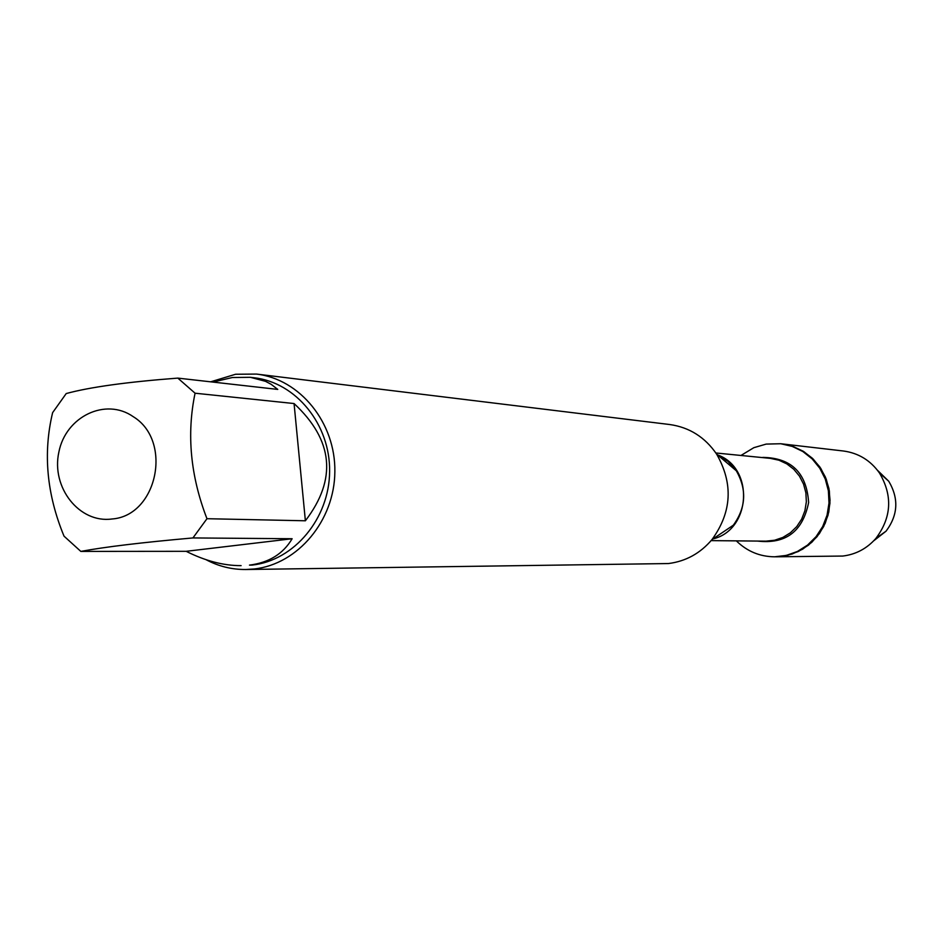 <?xml version="1.0" encoding="UTF-8"?>
<svg xmlns="http://www.w3.org/2000/svg" width="943" height="943" viewBox="0 0 943 943"><rect width="100%" height="100%" fill="white"/><g stroke="black" fill="none" stroke-linecap="round" stroke-linejoin="round"><path stroke-width="1.41" d="M740.962 455.469L753.846 447.677L766.164 444.094L780.757 443.74L792.203 446.393L802.847 451.52L812.182 458.911L819.773 468.223L825.266 479.032L828.39 490.82L829.003 503.055L827.07 515.137L822.697 526.524L816.072 536.673L807.514 545.113L797.436 551.455L786.309 555.415L774.639 556.806C759.822 556.665 747.068 551.349 736.342 540.869M873.654 540.858L886.055 531.168L875.894 538.406C866.971 548.543 855.938 554.425 842.806 556.052L775.653 556.806L787.299 555.415L798.426 551.455L808.493 545.125L817.039 536.697L823.663 526.548L828.037 515.184L829.958 503.102L829.345 490.89L826.221 479.115L820.74 468.317L813.149 459.017L803.825 451.626L793.193 446.499L781.759 443.858L792.827 446.369L803.165 451.214L812.3 458.192L819.856 466.997L825.479 477.252L828.932 488.509L830.04 500.285L828.791 512.049L825.196 523.294L819.455 533.514L811.793 542.296L802.552 549.227L792.155 554.024L781.052 556.488L774.639 556.806M133.222 416.665C105.569 397.251 65.692 416.558 58.855 452.157C51.028 487.507 79.377 523.495 111.934 518.992C157.292 515.939 173.017 440.829 133.222 416.665M177.826 378.108C127.105 381.962 89.903 387.101 66.222 393.549L52.619 412.645C42.918 453.111 46.726 494.285 64.03 536.166L80.839 551.407C104.767 546.928 142.134 542.437 192.938 537.934L206.965 518.709C190.474 476.003 186.514 434.169 195.071 393.207L177.826 378.108L277.761 389.412L271.171 384.32L265.537 381.337L250.378 377.306L232.426 377.506L212.929 382.08M250.378 377.306L254.103 377.754C296.078 382.457 330.309 424.515 329.614 471.488C329.355 518.45 294.24 560.496 252.123 565.093L249.482 565.116C268.967 562.665 283.183 553.871 292.13 538.736L192.938 537.934M80.839 551.407L186.16 551.313C205.315 560.932 223.621 565.706 241.102 565.635M206.965 518.709L305.379 520.784C337.146 479.221 333.374 440.145 294.063 403.545L195.071 393.207M245.923 569.513L668.422 563.549C685.773 561.356 700.295 553.376 712 539.573C731.874 512.084 733.418 483.594 716.621 454.113C705.022 437.187 689.416 427.332 669.789 424.539L256.496 374.076C300.122 379.098 335.637 422.888 334.859 471.724C334.529 520.56 297.976 564.22 254.186 568.983L245.923 569.513C231.872 569.631 218.564 566.354 206.01 559.67M210.654 381.821L235.585 374.253L256.496 374.076M294.063 403.545L305.379 520.784M292.13 538.736L186.16 551.313M875.894 538.406C891.63 517.377 892.809 495.57 879.442 472.962C870.448 460.361 858.436 453.041 843.431 451.002L780.757 443.74M886.055 531.168C898.066 515.126 898.962 498.493 888.754 481.26L877.473 470.286M712 539.573L733.348 525.168C746.019 507.652 746.997 489.523 736.294 470.746L716.621 454.113M717.505 454.868C754.589 467.893 751.229 529.978 712.955 538.924M711.128 540.622L765.964 541.152L774.604 540.245L782.867 537.427L790.352 532.819L796.717 526.63L801.656 519.157L804.909 510.752L806.348 501.829L805.888 492.788L803.542 484.089L799.452 476.121L793.794 469.284L786.839 463.897L778.93 460.208L770.443 458.381L715.867 452.982M762.038 457.544L763.111 457.402C791.495 457.956 806.666 472.985 808.622 502.513C802.764 531.498 785.731 544.359 757.524 541.07M736.294 470.746L728.02 461.375L717.635 454.974M888.754 481.26L879.442 472.962"/></g></svg>

